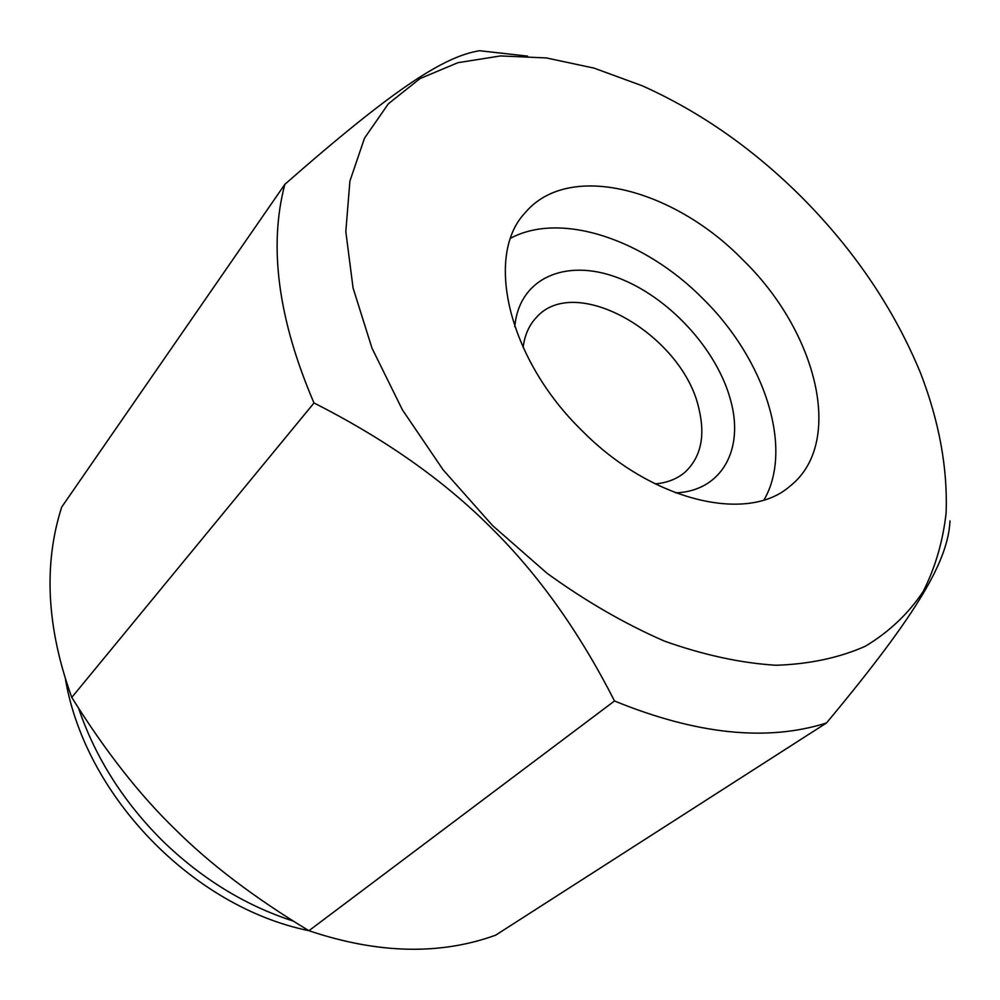 <?xml version="1.0" encoding="UTF-8"?>
<svg xmlns="http://www.w3.org/2000/svg" width="1000" height="1000" viewBox="0 0 1000 1000"><rect width="100%" height="100%" fill="white"/><g stroke="black" fill="none" stroke-linecap="round" stroke-linejoin="round"><path stroke-width="1.5" d="M581.975 430.625C651.462 501.25 747.463 523.587 789.762 486.35C845.188 443.162 817.05 331.8 742.925 259.913C673.363 188.325 568.413 160.85 525 212.938C484.575 255.55 507.925 358.65 581.975 430.625M764.062 499.875C794.038 447.95 764.262 358.85 702.987 298.762C645.1 239.95 561.475 211.062 510.65 238.2M527.55 56.112L479.475 50.712C444.162 56.537 395.213 87.487 284.85 184.338C268.438 246.562 278.163 319.438 314 402.975C384.975 438.963 443.875 480.425 490.688 527.362C537.987 573.862 579.263 631.737 614.5 700.975L308.925 930.713C254.475 897.788 209.825 863.925 175 829.137C139.613 794.912 105.213 751 71.775 697.412L314 402.975M801.888 197.375C753.4 148.975 700.175 111.775 642.225 85.775L593.975 68.1L546.325 57.938L500.513 55.938L457.912 62.688L420.012 78.587L388.35 103.8L364.5 138.175L349.9 181.137L345.812 231.612L353.075 288.012L372.025 348.25L402.375 409.775L443.113 469.812L492.512 525.525L547.038 573.263C585.625 601.2 624.75 623.8 664.412 641.1C703.575 655.025 740.775 663.075 776 665.263C809.475 664.15 839.275 657.812 865.387 646.213C889.05 631.975 908.275 613.812 923.037 591.737C935.2 567.863 942.9 541.587 946.137 512.9C947.725 468.2 939.225 421.65 920.625 373.263C894.175 309.113 854.6 250.475 801.888 197.375M284.85 184.338L61.688 507.1C43.312 564.525 46.675 627.962 71.775 697.412M308.925 930.713C377.775 953.863 440.012 955.337 495.65 935.175L826.488 722.975C919.925 610.95 948.075 559.812 950 520.913M614.5 700.975C696.45 734.475 767.113 741.812 826.488 722.975M514.8 326.775C518.95 278.012 565.688 258.288 616.85 277.387C668.062 296.125 717.138 349.137 730.7 400.562C744.237 449.113 722.062 491.012 675.662 492.887M523.125 347.537C524.575 335.5 528.85 325.637 535.938 317.938C574.85 272.113 683.275 335.087 698.975 409.012C705.45 436.188 700.85 457.2 685.175 472.05C677.262 478.888 667.262 482.837 655.175 483.9M78.575 708.2C95.312 757.5 123.325 801.725 162.613 840.913C201.7 878.775 245.225 905.5 293.212 921.062M308.863 930.675C192.875 907.05 85.438 796.15 65.487 679.463"/></g></svg>
